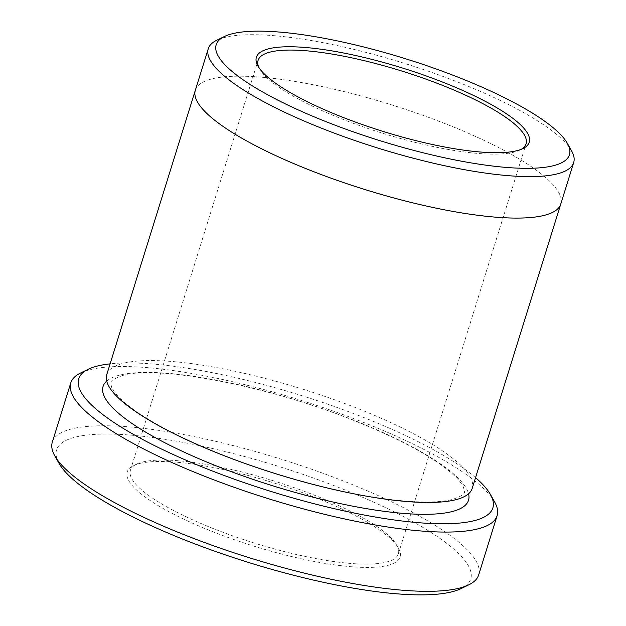 <?xml version="1.0" encoding="UTF-8"?>
<svg xmlns="http://www.w3.org/2000/svg" width="626" height="626" viewBox="0 0 626 626"><rect width="100%" height="100%" fill="white"/><g stroke="black" fill="none" stroke-linecap="round" stroke-linejoin="round"><path stroke-width="0.47" stroke-dasharray="3.13 2.35" d="M139.496 463.522A142.892 33.147 -162.7 0 1 281.684 485.424A142.892 33.147 -162.7 0 1 398.488 548.18A142.892 33.147 -162.7 0 1 253.788 546.107A142.892 33.147 -162.7 0 1 133.502 465.642A142.892 33.147 -162.7 0 1 139.496 463.522M58.969 463.271A216.893 50.307 -162.7 0 1 75.198 437.151A216.893 50.307 -162.7 0 1 339.315 487.701A216.893 50.307 -162.7 0 1 461.19 588.55M475.549 477.669A216.893 50.307 17.3 0 0 300.746 395.327A216.893 50.307 17.3 0 0 110.106 363.847M195.335 90.222A191.376 44.391 -162.7 0 1 211.784 78.923A191.376 44.391 -162.7 0 1 423.849 115.661A191.376 44.391 -162.7 0 1 560.771 204.045M195.445 89.878A191.376 44.391 -162.7 0 1 211.776 78.923A191.376 44.391 -162.7 0 1 423.129 115.403A191.376 44.391 -162.7 0 1 560.873 203.7M571.561 150.827A191.376 44.391 17.3 0 0 415.132 66.779A191.376 44.391 17.3 0 0 224.703 37.45A191.376 44.391 17.3 0 0 216.674 40.291M494.642 501.982A223.279 51.794 17.3 0 0 312.131 403.927A223.279 51.794 17.3 0 0 89.956 369.708A223.279 51.794 17.3 0 0 80.59 373.018M52.318 442.136A223.279 51.794 -162.7 0 1 71.505 428.951A223.279 51.794 -162.7 0 1 318.916 471.816A223.279 51.794 -162.7 0 1 478.663 574.934M106.756 374.606A191.376 44.391 -162.7 0 1 123.205 363.299A191.376 44.391 -162.7 0 1 335.278 400.037A191.376 44.391 -162.7 0 1 472.2 488.429M258.898 67.53A140.341 32.552 17.3 0 0 259.641 68.985A140.341 32.552 17.3 0 0 374.356 130.623A140.341 32.552 17.3 0 0 514.009 152.134A140.341 32.552 17.3 0 0 519.901 150.052A140.341 32.552 17.3 0 0 521.333 149.27M142.446 462.066A140.341 32.552 -162.7 0 1 282.099 483.577A140.341 32.552 -162.7 0 1 396.821 545.207A140.341 32.552 -162.7 0 1 398.379 553.822A140.341 32.552 -162.7 0 1 254.704 543.172A140.341 32.552 -162.7 0 1 130.388 470.353A140.341 32.552 -162.7 0 1 136.562 464.148A140.341 32.552 -162.7 0 1 142.446 462.066M106.71 381.085A191.376 44.391 -162.7 0 1 119.511 375.146A191.376 44.391 -162.7 0 1 319.041 407.51A191.376 44.391 -162.7 0 1 468.561 493.789M398.379 553.822L526.075 143.847M130.388 470.353L258.084 60.37M122.931 375.404C106.537 381.101 111.185 383.104 111.631 387.189C113.173 391.242 117.672 396.508 125.145 403.003C145.052 419.545 177.158 436.682 221.447 454.421C272.169 474.571 332.375 491.167 379.646 498.069C412.737 502.795 436.909 503.281 452.16 499.517C468.827 493.898 464.022 491.574 463.655 487.74C462.152 483.742 457.739 478.538 450.415 472.121C430.758 455.673 398.895 438.583 354.84 420.86C267.998 385.561 157.001 364.935 122.931 375.404M519.901 150.052L522.96 148.55M259.641 68.985L257.967 66.02M136.562 464.148L133.502 465.642M396.821 545.207L398.488 548.18"/><path stroke-width="0.94" d="M497.114 515.683L478.663 574.934A223.279 51.794 -162.7 0 1 468.843 584.809L461.19 588.55A216.893 50.307 -162.7 0 1 248.686 562.492A216.893 50.307 -162.7 0 1 58.969 463.271L54.791 455.845A223.279 51.794 -162.7 0 1 52.318 442.136L70.769 382.893A223.279 51.794 17.3 0 0 230.517 486.011A223.279 51.794 17.3 0 0 477.928 528.876A223.279 51.794 17.3 0 0 497.114 515.683A223.279 51.794 17.3 0 0 494.642 501.982L490.463 494.548A216.893 50.307 17.3 0 0 475.549 477.669M110.106 363.847A216.893 50.307 17.3 0 0 88.243 369.27A216.893 50.307 17.3 0 0 210.117 470.118A216.893 50.307 17.3 0 0 474.234 520.675A216.893 50.307 17.3 0 0 490.463 494.548M560.873 203.7A191.376 44.391 -162.7 0 1 560.771 204.045A191.376 44.391 -162.7 0 1 364.856 189.514A191.376 44.391 -162.7 0 1 195.335 90.222A191.376 44.391 -162.7 0 1 195.445 89.878M195.335 90.222L106.756 374.606A191.376 44.391 -162.7 0 0 276.277 473.898A191.376 44.391 -162.7 0 0 472.2 488.429L560.771 204.045A191.376 44.391 -162.7 0 1 364.848 189.521A191.376 44.391 -162.7 0 1 195.335 90.222L208.255 48.758A191.376 44.391 17.3 0 0 345.176 137.133A191.376 44.391 17.3 0 0 557.242 173.879A191.376 44.391 17.3 0 0 573.682 162.572A191.376 44.391 17.3 0 0 571.561 150.827L567.391 143.393A184.991 42.912 17.3 0 0 405.578 58.766A184.991 42.912 17.3 0 0 224.327 36.543A184.991 42.912 17.3 0 0 328.274 122.563A184.991 42.912 17.3 0 0 553.54 165.679A184.991 42.912 17.3 0 0 567.391 143.393M224.327 36.543L216.674 40.291A191.376 44.391 17.3 0 0 208.255 48.758M516.966 150.67A142.892 33.147 17.3 0 0 522.96 148.55A142.892 33.147 17.3 0 0 402.675 68.093A142.892 33.147 17.3 0 0 257.967 66.02A142.892 33.147 17.3 0 0 374.771 128.776A142.892 33.147 17.3 0 0 516.966 150.67M88.243 369.27L80.59 373.018A223.279 51.794 17.3 0 0 70.769 382.893M468.843 584.809A223.279 51.794 -162.7 0 1 250.087 557.985A223.279 51.794 -162.7 0 1 54.791 455.845M521.333 149.27A140.341 32.552 17.3 0 0 526.075 143.847A140.341 32.552 17.3 0 0 425.664 79.025A140.341 32.552 17.3 0 0 270.142 52.083A140.341 32.552 17.3 0 0 258.084 60.37A140.341 32.552 17.3 0 0 258.898 67.53M468.561 493.789A191.376 44.391 -162.7 0 1 272.584 485.745A191.376 44.391 -162.7 0 1 106.71 381.085M560.771 204.045L573.682 162.572"/></g></svg>

